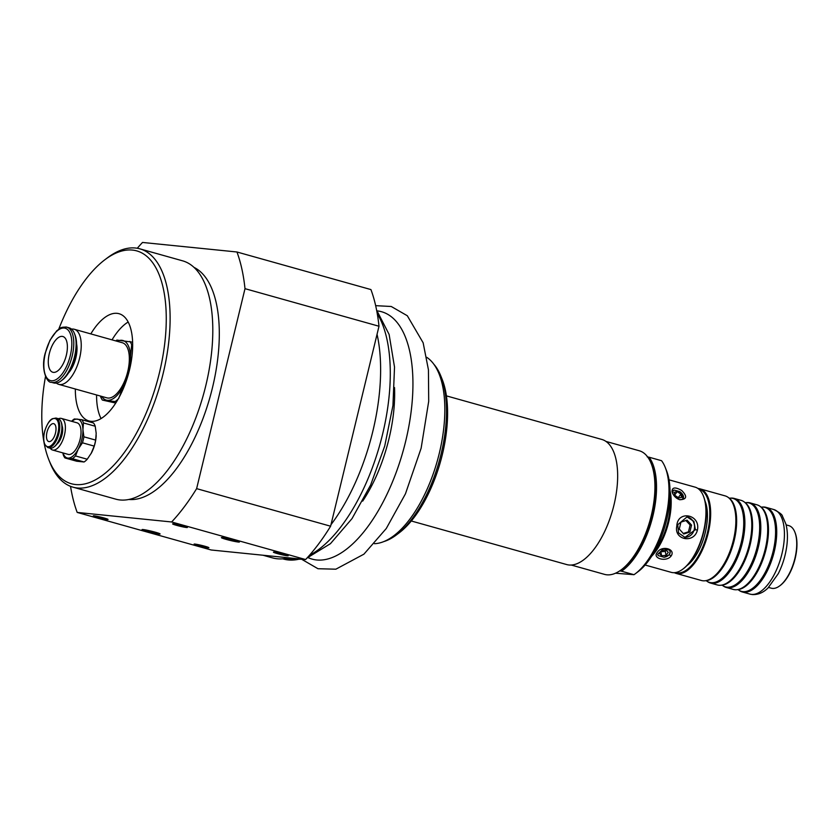 <?xml version="1.0" encoding="UTF-8"?>
<svg xmlns="http://www.w3.org/2000/svg" width="837" height="837" viewBox="0 0 837 837"><rect width="100%" height="100%" fill="white"/><g stroke="black" fill="none" stroke-linecap="round" stroke-linejoin="round"><path stroke-width="1.26" d="M687.564 564.902A38.209 17.378 -74.3 0 0 705.193 532.782A38.209 17.378 -74.3 0 0 705.204 502.001M674.957 495.452L678.294 497.596A37.131 16.886 105.7 0 1 678.368 497.837M666.262 550.191A37.131 16.886 105.7 0 1 665.258 551.468L660.717 551.75M685.901 520.53L690.065 524.945A37.131 16.886 105.7 0 1 688.391 531.872L683.254 533.451M112.032 339.853A55.692 25.33 105.7 0 1 128.155 322.025M101.078 418.584A55.692 25.33 105.7 0 1 96.579 394.97M100.45 396.058L100.618 396.728A34.035 15.474 -74.3 0 0 102.396 400.076L115.768 403.057M131.053 362.494L130.509 356.541L131.681 344.739L132.654 345.011M132.602 342.155L116.918 340.084A34.035 15.474 -74.3 0 0 115.809 340.91M131.681 344.739A34.035 15.474 -74.3 0 0 129.892 341.391M647.2 456.876L649.093 457.211A64.198 29.201 105.7 0 1 652.891 515.979A64.198 29.201 105.7 0 1 621.514 571.2L619.621 570.865M651.165 463.447L651.531 464.378A63.277 28.772 105.7 0 1 651.667 515.718A63.277 28.772 105.7 0 1 622.153 569.139L621.347 569.735A64.198 29.201 -74.3 0 0 651.291 515.54A64.198 29.201 -74.3 0 0 651.165 463.447A64.198 29.201 -74.3 0 0 639.238 450.745L605.936 441.413M571.263 565.038L604.565 574.381A64.198 29.201 -74.3 0 0 621.347 569.735M621.514 571.2L633.986 574.695A64.198 29.201 -74.3 0 0 635.409 573.68A64.198 29.201 -74.3 0 0 665.227 467.381A64.198 29.201 -74.3 0 0 661.565 460.706L649.093 457.211M633.986 574.695L615.551 573.209M635.409 573.68L638.087 571.671A61.101 27.788 -74.3 0 0 666.461 470.499L665.227 467.381M56.382 383.074A28.615 13.015 -74.3 0 0 58.789 384.371A28.615 13.015 -74.3 0 0 79.044 360.328A28.615 13.015 -74.3 0 0 74.242 329.255A28.615 13.015 -74.3 0 0 73.227 329.067A28.615 13.015 -74.3 0 0 71.511 329.119M76.585 343.85A20.423 9.291 105.7 0 1 68.383 373.124M74.242 329.255L122.348 342.751A28.615 13.015 105.7 0 1 127.151 373.815A28.615 13.015 105.7 0 1 106.885 397.857L58.789 384.371M53.484 372.381A18.56 8.443 105.7 0 1 52.825 372.256A18.56 8.443 105.7 0 1 49.707 352.105A18.56 8.443 105.7 0 1 62.848 336.505A18.56 8.443 105.7 0 1 66.154 355.955A18.56 8.443 105.7 0 1 53.484 372.381M51.339 382.279A28.615 13.015 -74.3 0 0 71.595 358.236A28.615 13.015 -74.3 0 0 66.793 327.173C59.155 326.786 60.044 328.815 56.728 330.824L49.958 340.272L45.229 353.13C40.479 369.368 47.092 383.241 51.339 382.279L53.662 382.927A28.615 13.015 -74.3 0 0 61.143 380.866A28.615 13.015 -74.3 0 0 74.43 333.482A28.615 13.015 -74.3 0 0 69.115 327.822L66.793 327.173A28.615 13.015 -74.3 0 0 65.778 326.974M61.143 380.866L62.377 379.935A27.192 12.367 -74.3 0 0 75.006 334.915L74.43 333.482M117.201 341.308A30.938 14.072 105.7 0 1 121.878 340.303A30.938 14.072 105.7 0 1 130.509 356.541A30.938 14.072 105.7 0 1 123.259 386.548A30.938 14.072 105.7 0 1 107.356 400.306A30.938 14.072 105.7 0 1 101.737 396.414M118.666 398.548L123.259 386.548L125.853 382.153M102.396 400.076L116.605 401.729M115.38 401.383A34.035 15.474 -74.3 0 0 118.216 398.998M50.241 448.213A16.395 7.46 -74.3 0 0 52.522 450.003A16.395 7.46 -74.3 0 0 53.108 450.118A16.395 7.46 -74.3 0 0 64.303 435.606A16.395 7.46 -74.3 0 0 61.383 418.427A16.395 7.46 -74.3 0 0 58.496 418.762M62.084 425.824A11.143 5.064 105.7 0 1 56.968 444.049M61.383 418.427L77.025 422.811A16.395 7.46 105.7 0 1 79.944 439.99A16.395 7.46 105.7 0 1 68.749 454.501A16.395 7.46 105.7 0 1 68.163 454.386L52.522 450.003M53.411 423.616A9.28 4.216 105.7 0 1 53.746 423.679A9.28 4.216 105.7 0 1 55.305 433.754A9.28 4.216 105.7 0 1 48.734 441.549A9.28 4.216 105.7 0 1 47.081 431.829A9.28 4.216 105.7 0 1 53.411 423.616M47.761 447.544L49.896 448.14A15.317 6.968 -74.3 0 0 50.44 448.245A15.317 6.968 -74.3 0 0 53.903 447.031A15.317 6.968 -74.3 0 0 61.007 421.681A15.317 6.968 -74.3 0 0 58.161 418.646L56.027 418.05L52.26 418.751C51.162 419.599 48.483 420.383 44.842 430.595C43.346 436.056 43.252 440.597 44.549 444.217L47.761 447.544A15.317 6.968 -74.3 0 0 48.305 447.649A15.317 6.968 -74.3 0 0 58.904 433.503A15.317 6.968 -74.3 0 0 56.027 418.05M54.238 446.77A14.553 6.612 -74.3 0 0 54.562 446.539A14.553 6.612 -74.3 0 0 61.321 422.444A14.553 6.612 -74.3 0 0 61.164 422.078M71.93 421.388A20.109 9.144 105.7 0 1 77.307 419.107A20.109 9.144 105.7 0 1 82.926 429.663A20.109 9.144 105.7 0 1 78.207 449.155A20.109 9.144 105.7 0 1 67.881 458.101A20.109 9.144 105.7 0 1 63.068 452.963M95.219 426.232L96.192 433.378L95.638 440.095L83.899 436.809L82.926 429.663L83.491 422.936L95.219 426.232A21.657 9.845 105.7 0 0 93.493 422.978L81.754 419.693L74.399 418.95A21.657 9.845 -74.3 0 0 71.595 421.293M83.491 422.936A21.657 9.845 -74.3 0 0 81.754 419.693M95.638 440.095A21.657 9.845 105.7 0 1 94.183 446.1L91.107 453.549A20.109 9.144 -74.3 0 0 91.118 453.539A20.109 9.144 -74.3 0 0 91.474 452.88L87.236 459.231L75.508 455.935L78.207 449.155L82.444 442.804A21.657 9.845 -74.3 0 0 83.899 436.809M82.444 442.804L94.183 446.1M87.236 459.231A21.657 9.845 105.7 0 1 84.056 461.982L76.701 461.229L64.962 457.944L72.327 458.686A21.657 9.845 -74.3 0 0 75.508 455.935M72.327 458.686L84.056 461.982M62.859 452.901L63.235 454.69A21.657 9.845 -74.3 0 0 64.962 457.944M91.474 452.88A20.109 9.144 -74.3 0 0 96.182 435.47A20.109 9.144 -74.3 0 0 96.182 435.439L96.182 435.407M433.723 364.095A95.91 43.618 105.7 0 1 440.89 376.158A95.91 43.618 105.7 0 1 441.089 453.989A95.91 43.618 105.7 0 1 396.361 534.958A95.91 43.618 105.7 0 1 383.963 541.529M396.361 534.958L399.04 532.949A92.823 42.216 -74.3 0 0 442.135 379.266L440.89 376.158M411.312 520.991L566.68 564.556A64.972 29.546 -74.3 0 0 568.982 564.996A64.972 29.546 -74.3 0 0 613.343 507.494A64.972 29.546 -74.3 0 0 601.772 439.435L446.403 395.87M374.474 543.694A97.772 44.466 -74.3 0 0 437.332 460.81A97.772 44.466 -74.3 0 0 426.744 357.326M263.038 555.245L272.36 557.861A137.99 62.754 -74.3 0 0 288.775 557.84M330.981 524.684A137.99 62.754 -74.3 0 0 377.048 334.277M48.881 459.869L50.011 462.704A123.761 56.288 -74.3 0 0 73.007 487.165L115.694 499.134A123.761 56.288 -74.3 0 0 120.078 499.971A123.761 56.288 -74.3 0 0 204.584 390.45A123.761 56.288 -74.3 0 0 182.529 260.809L139.842 248.84A123.761 56.288 -74.3 0 0 135.448 248.014A123.761 56.288 -74.3 0 0 107.481 257.786L105.033 259.627A120.936 55.001 105.7 0 1 132.372 250.075A120.936 55.001 105.7 0 1 148.191 408.163A120.936 55.001 105.7 0 1 48.881 459.869A120.936 55.001 105.7 0 1 44.005 442.396M128.846 499.48A120.936 55.001 -74.3 0 0 210.024 397.062A120.936 55.001 -74.3 0 0 193.943 267.359M305.61 559.545L211.175 549.993L77.192 512.422L171.627 521.974L305.61 559.545A173.259 78.793 -74.3 0 0 330.615 526.211L196.622 488.641L245 288.671L378.994 326.242A173.259 78.793 -74.3 0 0 370.927 289.571L236.944 251.989L142.51 242.448A173.259 78.793 -74.3 0 0 137.289 248.265M245 288.671A173.259 78.793 -74.3 0 0 236.944 251.989M90.814 333.9A55.692 25.33 105.7 0 1 119.042 313.708A55.692 25.33 105.7 0 1 128.385 374.17A55.692 25.33 105.7 0 1 88.963 420.948A55.692 25.33 105.7 0 1 75.351 389.017M171.627 521.974A173.259 78.793 -74.3 0 0 196.622 488.641M70.528 486.339A173.259 78.793 -74.3 0 0 77.192 512.422M378.994 326.242L330.615 526.211M238.367 542.041A9.28 0.649 13.6 0 1 228.135 539.917A9.28 0.649 13.6 0 1 221.386 537.626A9.28 0.649 13.6 0 1 230.562 539.174A9.28 0.649 13.6 0 1 239.424 541.989A9.28 0.649 13.6 0 1 238.367 542.041M159.03 534.016A9.28 0.649 13.6 0 1 148.808 531.893A9.28 0.649 13.6 0 1 142.049 529.601A9.28 0.649 13.6 0 1 151.225 531.15A9.28 0.649 13.6 0 1 160.097 533.975A9.28 0.649 13.6 0 1 159.03 534.016M186.515 527.498A7.606 0.534 13.6 0 1 178.135 525.762A7.606 0.534 13.6 0 1 172.6 523.889A7.606 0.534 13.6 0 1 180.122 525.155A7.606 0.534 13.6 0 1 187.383 527.467A7.606 0.534 13.6 0 1 186.515 527.498M287.332 555.778A7.606 0.534 13.6 0 1 278.962 554.031A7.606 0.534 13.6 0 1 273.417 552.158A7.606 0.534 13.6 0 1 280.939 553.424A7.606 0.534 13.6 0 1 288.21 555.737A7.606 0.534 13.6 0 1 287.332 555.778M107.188 519.484A7.606 0.534 13.6 0 1 98.808 517.737A7.606 0.534 13.6 0 1 93.273 515.864A7.606 0.534 13.6 0 1 100.785 517.13A7.606 0.534 13.6 0 1 108.057 519.442A7.606 0.534 13.6 0 1 107.188 519.484M208.005 547.754A7.606 0.534 13.6 0 1 199.624 546.006A7.606 0.534 13.6 0 1 194.09 544.134A7.606 0.534 13.6 0 1 201.612 545.4A7.606 0.534 13.6 0 1 208.873 547.712A7.606 0.534 13.6 0 1 208.005 547.754M73.007 487.165A123.761 56.288 -74.3 0 0 77.391 487.992A123.761 56.288 -74.3 0 0 161.897 378.481A123.761 56.288 -74.3 0 0 139.842 248.84M43.827 441.381A120.936 55.001 105.7 0 1 45.512 376.462M58.789 329.108A120.936 55.001 105.7 0 1 105.033 259.627M691.561 525.102L689.887 532.029L683.745 534.006L679.278 529.047L680.952 522.121L687.093 520.143L691.561 525.102L690.065 524.945M689.887 532.029L688.391 531.872M666.095 555.276L661.69 555.799L659.462 553.414L661.648 550.495L666.064 549.972L668.282 552.357L666.095 555.276L665.258 551.468M677.217 491.601L680.889 494.133L681.59 497.345L678.629 498.015L674.957 495.483L674.256 492.282L677.217 491.601L674.81 494.813M680.889 494.133L678.294 497.596M672.802 493.715L672.906 490.848L674.245 490.084L679.864 491.654L683.138 498.517L681.6 499.543L679.299 499.595M672.038 491.664L672.54 493.16C674.005 496.331 676.401 498.517 679.738 499.731C686.842 499.459 687.491 496.372 681.695 490.461C675.229 486.831 672.017 487.228 672.038 491.664L672.613 493.045M651.72 556.155A44.246 20.119 -74.3 0 0 668.69 522.058A44.246 20.119 -74.3 0 0 670.029 490.838M669.014 479.831L695.139 487.155A44.246 20.119 105.7 0 1 703.352 495.902A44.246 20.119 105.7 0 1 703.446 531.798A44.246 20.119 105.7 0 1 682.814 569.15A44.246 20.119 105.7 0 1 671.243 572.351L645.128 565.027M670.981 556.155C676.286 549.041 661.816 544.981 657.359 552.336C651.803 558.331 666.283 562.391 670.981 556.155L669.412 554.669L664.065 557.254L658.342 555.642L657.652 554.376L663.678 548.517L669.412 550.129L670.144 551.625L669.412 554.669M697.409 530.103C700.851 514.274 677.363 509.785 676.819 526.117C673.68 540.032 694.114 543.893 697.409 530.103L695.369 529.664L684.98 537.364L678.577 532.949L677.74 524.715L687.041 516.91L693.904 521.378L695.369 529.664M686.853 516.9A10.285 9.134 -84.2 0 1 694.49 528.095A10.285 9.134 -84.2 0 1 684.603 537.323M683.076 568.951A43.629 19.837 -74.3 0 0 683.348 568.752A43.629 19.837 -74.3 0 0 703.697 531.924A43.629 19.837 -74.3 0 0 703.603 496.519A43.629 19.837 -74.3 0 0 703.478 496.215M669.998 495.902A43.629 19.837 105.7 0 1 667.874 521.88A43.629 19.837 105.7 0 1 654.325 551.803M786.121 524.883L788.799 525.626A32.486 14.773 105.7 0 1 794.836 532.05A32.486 14.773 105.7 0 1 794.899 558.415A32.486 14.773 105.7 0 1 779.749 585.837A32.486 14.773 105.7 0 1 771.254 588.191L768.575 587.438M780.021 585.638A31.869 14.491 -74.3 0 0 780.283 585.44A31.869 14.491 -74.3 0 0 795.15 558.53A31.869 14.491 -74.3 0 0 795.087 532.677A31.869 14.491 -74.3 0 0 794.962 532.363M686.79 565.707A38.68 17.587 -74.3 0 0 705.235 532.761A38.68 17.587 -74.3 0 0 704.963 500.913M704.608 580.805L705.643 580.742A43.587 19.816 -74.3 0 0 709.253 579.905A43.587 19.816 -74.3 0 0 733.317 543.809A43.587 19.816 -74.3 0 0 731.528 500.463A43.587 19.816 -74.3 0 0 728.881 497.879L728.033 497.283A43.932 19.983 105.7 0 1 733.379 540.221A43.932 19.983 105.7 0 1 704.608 580.805A43.932 19.983 105.7 0 1 701.396 580.491L676.191 573.418A43.932 19.983 -74.3 0 0 708.175 533.148A43.932 19.983 -74.3 0 0 699.92 488.818A43.932 19.983 -74.3 0 0 697.964 488.494M729.341 498.214A43.587 19.816 105.7 0 1 729.906 498.161A43.587 19.816 105.7 0 1 741.666 540.765A43.587 19.816 105.7 0 1 711.094 582.698A43.587 19.816 105.7 0 1 706.669 581.024A43.587 19.816 105.7 0 1 706.208 580.69M720.531 585.272L721.567 585.199A43.587 19.816 -74.3 0 0 725.166 584.372A43.587 19.816 -74.3 0 0 749.23 548.277A43.587 19.816 -74.3 0 0 747.451 504.931A43.587 19.816 -74.3 0 0 744.804 502.346L743.957 501.74A43.932 19.983 105.7 0 1 749.303 544.688A43.932 19.983 105.7 0 1 720.531 585.272A43.932 19.983 105.7 0 1 717.319 584.958L710.425 583.023A43.932 19.983 -74.3 0 0 742.398 542.753A43.932 19.983 -74.3 0 0 734.143 498.413A43.932 19.983 -74.3 0 0 730.942 498.099L729.906 498.161M745.254 502.681A43.587 19.816 105.7 0 1 745.819 502.629A43.587 19.816 105.7 0 1 757.59 545.222A43.587 19.816 105.7 0 1 727.008 587.166A43.587 19.816 105.7 0 1 722.582 585.492A43.587 19.816 105.7 0 1 722.132 585.147M736.445 589.74L737.481 589.666A43.587 19.816 -74.3 0 0 741.09 588.829A43.587 19.816 -74.3 0 0 765.154 552.734A43.587 19.816 -74.3 0 0 763.365 509.388A43.587 19.816 -74.3 0 0 760.718 506.803L759.87 506.207A43.932 19.983 105.7 0 1 765.217 549.145A43.932 19.983 105.7 0 1 736.445 589.74A43.932 19.983 105.7 0 1 733.243 589.415L726.338 587.48A43.932 19.983 -74.3 0 0 758.322 547.21A43.932 19.983 -74.3 0 0 750.067 502.88A43.932 19.983 -74.3 0 0 746.855 502.556L745.819 502.629M761.178 507.149A43.587 19.816 105.7 0 1 761.743 507.096A43.587 19.816 105.7 0 1 773.503 549.689A43.587 19.816 105.7 0 1 742.932 591.633A43.587 19.816 105.7 0 1 738.506 589.949A43.587 19.816 105.7 0 1 738.046 589.614M698.843 489.164A43.315 19.701 105.7 0 1 706.491 536.287A43.315 19.701 105.7 0 1 675.459 572.56M674.35 572.686A43.932 19.983 -74.3 0 0 676.191 573.418M738.506 589.949L739.353 590.556A43.932 19.983 -74.3 0 0 742.262 591.947A43.932 19.983 -74.3 0 0 774.235 551.677A43.932 19.983 -74.3 0 0 765.981 507.337A43.932 19.983 -74.3 0 0 762.779 507.023L761.743 507.096M750.067 502.88L756.962 504.816A43.932 19.983 105.7 0 1 759.87 506.207M722.582 585.492L723.43 586.088A43.932 19.983 -74.3 0 0 726.338 587.48M734.143 498.413L741.048 500.348A43.932 19.983 105.7 0 1 743.957 501.74M706.669 581.024L707.516 581.621A43.932 19.983 -74.3 0 0 710.425 583.023M699.92 488.818L725.124 495.881A43.932 19.983 105.7 0 1 728.033 497.283M658.342 555.642A6.393 4.331 -12.4 0 1 657.641 554.314M670.144 551.625A6.393 4.331 -12.4 0 1 664.065 557.254M661.69 555.799L660.822 551.855M672.875 490.88A6.393 3.693 -143.1 0 1 674.245 490.074M679.864 491.654A6.393 3.693 -143.1 0 1 683.076 498.59L683.138 498.517M45.386 353.12A27.192 12.367 -74.3 0 0 58.538 377.843A27.192 12.367 -74.3 0 0 69.586 332.184A27.192 12.367 -74.3 0 0 45.386 353.12M57.899 433.284A14.553 6.612 -74.3 0 0 50.858 420.059A14.553 6.612 -74.3 0 0 44.947 444.489A14.553 6.612 -74.3 0 0 57.899 433.284M302.701 559.252L283.481 559.043A136.138 61.917 -74.3 0 0 288.305 559.953A136.138 61.917 -74.3 0 0 299.908 558.97M309.502 555.255A136.138 61.917 -74.3 0 0 379.852 444.688A136.138 61.917 -74.3 0 0 377.257 313.666M362.672 501.122A101.026 45.941 -74.3 0 0 394.52 387.552M308.11 557.63A128.469 58.423 -74.3 0 0 316.689 559.974A128.469 58.423 -74.3 0 0 405.558 441.727A128.469 58.423 -74.3 0 0 377.299 310.904M751.511 594.396A43.932 19.983 105.7 0 1 749.952 594.103L752.337 594.552C758.102 594.835 763.334 592.638 768.042 587.951L778.253 573.701C782.543 565.205 785.368 556.113 786.738 546.415C787.879 538.003 787.596 530.553 785.901 524.046L782.48 516.22C782.302 514.609 779.362 512.359 773.681 509.503A43.932 19.983 105.7 0 1 781.936 553.832A43.932 19.983 105.7 0 1 751.511 594.396M61.321 422.444L61.007 421.681M54.562 446.539L53.903 447.031M283.481 559.043L282.739 558.844M376.587 310.035L389.121 334.434L394.52 367.108L392.951 405.464L384.727 446.048L370.645 485L352.042 518.574L330.437 543.684L307.043 557.997M301.937 559.43L317.966 568.721L335.857 569.191L363.917 554.167L386.265 528.524L405.443 493.84L421.137 448.213L428.701 401.352L428.439 369.818L423.145 342.793L407.316 315.748L391.245 306.488L375.656 305.662M703.603 496.519L703.352 495.902M683.348 568.752L682.814 569.15M795.087 532.677L794.836 532.05M780.283 585.44L779.749 585.837M773.681 509.503L765.981 507.337M749.952 594.103L742.262 591.947"/></g></svg>
